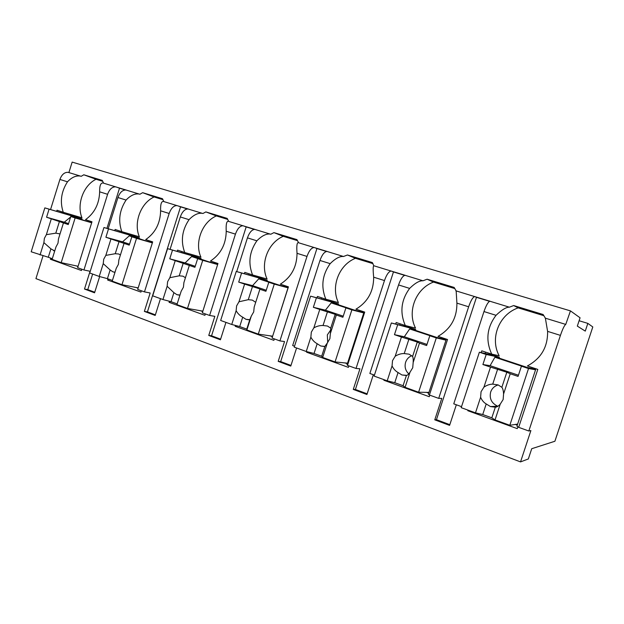 <?xml version="1.0" encoding="UTF-8"?>
<svg xmlns="http://www.w3.org/2000/svg" width="624" height="624" viewBox="0 0 624 624"><rect width="100%" height="100%" fill="white"/><g stroke="black" fill="none" stroke-linecap="round" stroke-linejoin="round"><path stroke-width="0.94" d="M579.095 320.744L587.831 323.38L585.273 331.11L577.325 326.11L580.07 317.803L570.461 310.885L72.158 162.1L68.913 172.536L68.141 172.341C64.506 172.146 61.76 174.517 59.904 179.447L50.552 209.57M43.025 255.809L35.935 278.616L520.533 461.9L528.341 458.952L531.726 448.711L554.9 441.254L592.8 326.953L587.831 323.38M175.469 205.101L175.984 205.296M99.661 276.557L94.567 292.804L84.497 289.045L87.773 289.63L94.747 292.227M141.359 290.761L140.938 292.102L107.624 280.012L107.983 278.858M127.249 190.398L125.978 190.008C122.522 189.914 119.847 192.418 117.944 197.527L126.079 200.062C130.51 195.421 134.87 193.417 139.144 194.033L139.916 194.236L142.646 192.683L162.458 198.713L163.862 201.552L163.231 201.396C161.265 201.482 160.399 204.625 160.618 210.818C160.274 223.337 155.314 232.931 145.72 239.585L152.669 241.886L137.701 289.442L144.472 291.892L150.173 292.991L144.37 311.399L155.189 315.44L160.485 298.654M205.343 313.927L204.906 315.315L169.065 302.312L169.4 301.252M189.236 209.344L188.066 208.985C184.837 208.985 182.247 211.645 180.297 216.949L189.041 219.671C193.69 214.882 198.089 212.761 202.215 213.314L202.94 213.494L205.858 211.91L227.175 218.392L228.704 221.372L228.134 221.231C226.504 221.45 225.865 224.788 226.231 231.262C225.974 244.288 220.724 254.21 210.483 261.027L217.971 263.507L202.316 312.827L209.609 315.463L214.828 316.352L208.759 335.439L220.412 339.791L225.95 322.382M274.318 338.887L273.858 340.33L235.201 326.305L235.474 325.455M255.949 229.733L254.888 229.406C251.932 229.531 249.452 232.354 247.439 237.869L256.877 240.809C261.768 235.849 266.198 233.602 270.145 234.07L270.808 234.234L273.928 232.619L296.93 239.616L298.607 242.728L298.116 242.619C296.868 242.978 296.509 246.542 297.032 253.321C296.884 266.9 291.322 277.181 280.355 284.162L288.436 286.837L272.041 338.06L279.919 340.915L284.544 341.554L278.195 361.366L290.776 366.07L296.587 347.989M348.894 365.882L348.41 367.38L306.587 352.201L306.774 351.624M327.935 251.729L327.015 251.449C324.386 251.714 322.039 254.717 319.972 260.465L330.174 263.64C335.338 258.508 339.784 256.121 343.512 256.495L347.451 254.982L372.341 262.556L373.784 265.746C372.996 266.276 372.965 270.091 373.675 277.196C373.643 291.377 367.731 302.039 355.945 309.192L364.712 312.094L347.49 365.375L356.031 368.464L359.954 368.807L353.285 389.407L366.928 394.501L373.331 374.728M429.772 395.156L429.265 396.716L383.869 380.25L384.049 379.696M405.857 275.543L405.093 275.317C402.854 275.738 400.678 278.951 398.549 284.942L409.633 288.397C415.085 283.062 419.539 280.527 422.994 280.784L427.097 279.209L454.124 287.43L456.152 290.878L456.901 303.124C457.01 317.959 450.715 329.043 438.009 336.359L447.533 339.511L429.413 395.023L438.703 398.385L441.784 398.377L434.772 419.835L449.592 425.373L456.339 404.773M517.873 426.793L517.257 428.641L467.821 410.709L468.008 410.132M490.472 301.408L489.91 301.236C488.14 301.852 486.166 305.292 483.974 311.555L496.041 315.315C501.821 309.777 506.267 307.07 509.387 307.187L513.677 305.549L543.122 314.504L545.368 318.139L547.599 331.375C547.872 346.936 541.141 358.465 527.397 365.953L537.794 369.4L518.669 427.331L528.817 431.005L530.884 430.576L520.533 461.9M81.845 269.225L81.44 270.52L50.388 259.249L50.739 258.133M126.298 190.078L115.666 186.865C112.18 186.74 109.489 189.22 107.601 194.298L83.944 269.981L90.059 271.268L84.497 289.045M117.944 197.527L108.178 228.751M570.461 310.885L565.75 324.41C564.447 325.213 562.669 328.871 560.43 335.377L528.817 431.005M67.486 181.802C71.721 177.317 76.027 175.406 80.418 176.085L81.237 176.303L83.795 174.782L96.041 179.275C83.405 185.336 76.432 204.508 81.962 217.799L63.258 212.285C59.771 201.856 61.175 191.693 67.486 181.802L59.904 179.447M490.058 301.236L474.7 296.587C472.844 297.164 470.824 300.565 468.647 306.782L438.703 398.385M405.296 275.332L391.108 271.042C388.799 271.44 386.584 274.607 384.47 280.558L356.031 368.464M327.249 251.488L314.114 247.51C311.423 247.744 309.052 250.715 306.992 256.417L279.919 340.915M255.161 229.453L242.947 225.755C239.944 225.857 237.44 228.649 235.443 234.133L209.609 315.463M188.362 209.04L176.982 205.6C173.714 205.585 171.109 208.213 169.166 213.478L144.472 291.892M83.795 174.782L102.258 180.398L103.553 183.121L102.859 182.949C100.62 182.926 99.544 185.882 99.645 191.825L107.601 194.298M125.315 189.961L119.512 188.191L106.93 228.392M116.399 187.052L119.512 188.191M92.641 274.053L87.773 289.63M518.669 427.331L516.953 426.169L535.899 368.768M483.974 311.555L453.757 403.837L461.534 406.653M429.413 395.023L428.384 394.134L446.339 339.121M398.549 284.942L369.86 373.472L374.439 375.125M347.49 365.375L347.045 364.712L364.112 311.891M319.972 260.465L292.672 345.532L294.52 346.203M272.041 338.06L288.35 286.806M99.645 191.825C99.232 203.869 94.52 213.151 85.519 219.656L91.985 221.793L77.649 267.704L83.944 269.981M517.296 425.139L515.346 424.437M467.821 410.709L468.218 410.21M485.129 353.457L485.573 352.108M491.86 354.175L491.642 354.845M481.198 352.615L481.775 350.852L491.728 354.143L499.169 355.766C489.661 338.247 499.028 314.488 518.162 307.874L543.949 315.728M56.659 211.364L57.018 210.218L63.258 212.285M496.041 315.315C486.899 327.421 485.464 340.369 491.728 354.143M409.633 288.397C401.099 300.066 399.656 312.445 405.304 325.533L415.537 328.107C406.91 311.47 415.779 288.616 433.501 282.079L427.097 279.209M395.663 324.059L396.17 322.507L405.304 325.533M330.174 263.64C322.195 274.911 320.752 286.767 325.845 299.224L338.419 302.609C330.572 286.759 338.988 264.755 355.454 258.305L347.451 254.982M316.976 297.859L317.437 296.439L325.845 299.224M247.439 237.869L236.714 271.596M256.877 240.809C249.382 251.698 247.939 263.078 252.564 274.958L267.088 279.022C259.927 263.897 267.93 242.674 283.28 236.317L273.928 232.619M244.366 273.718L244.787 272.384L252.564 274.958M180.297 216.949L170.071 249.366M189.041 219.671C181.982 230.209 180.547 241.153 184.743 252.509L200.92 257.143C194.36 242.674 201.997 222.191 216.341 215.92L205.858 211.91M177.146 251.378L177.544 250.123L184.743 252.509M126.079 200.062C119.418 210.257 117.991 220.795 121.813 231.676L139.363 236.785C133.349 222.932 140.642 203.12 154.089 196.958L142.646 192.683M114.746 230.654L115.12 229.453L121.813 231.676M535.72 369.299L521.422 366.187L518.06 376.405L510.237 373.76L503.576 393.986C503.443 390.92 502.874 388.69 501.868 387.293L506.821 372.239L510.237 373.76M525.97 367.029L499.099 358.114L499.379 357.256L492.968 355.134L479.372 352.225L461.198 407.667L475.488 412.846L482.726 414.539L486.213 403.939L490.448 406.559L495.323 407.183C496.79 407.168 498.428 406.162 500.222 404.173L495.035 419.929L509.808 425.287L528.52 368.542L521.422 366.187M513.677 305.549L518.162 307.874M535.556 369.798L528.52 368.542M499.379 357.256L486.19 354.487L479.372 352.225M486.19 354.487L482.89 364.533L490.511 367.107L483.928 387.145L481.049 391.755L480.62 397.231L475.488 412.846M500.222 404.173L503.147 399.524L503.576 393.986M490.511 367.107L506.821 372.239M501.868 387.293L498.131 384.907L492.726 384.134L497.648 369.143M492.726 384.134C489.778 384.166 486.853 385.164 483.928 387.145M480.62 397.231C481.884 400.28 483.748 402.519 486.213 403.939M482.89 364.533L490.105 365.672L494.887 357.248L499.099 358.114M518.443 375.227L490.105 365.672M522.304 366.35L494.887 357.248M482.726 414.539L491.813 417.83L495.035 419.929M491.813 417.83L495.323 407.183M498.186 384.93C494.481 386.03 491.969 388.393 490.667 392.02C489.2 398.588 491.564 403.322 497.757 406.224L497.89 406.271M517.639 424.086L509.808 425.287M61.23 212.698L61.534 211.715M50.388 259.249L52.003 258.593M77.415 216.466L77.134 217.37M78.023 266.503L76.393 265.91M102.742 181.311L96.041 179.275M83.897 220.334L81.83 219.648L82.04 218.962L77.953 217.612L44.827 207.886L31.2 251.784L48.298 257.252L50.911 248.851L54.74 250.934L53.492 250.645M91.728 222.62L70.769 216.505L68.266 224.554L63.453 222.932L58.484 238.891L58.001 243.181L55.988 246.925L52.112 259.366L61.199 262.657L75.13 217.955L70.769 216.505M91.681 222.776L75.13 217.955M82.04 218.962L44.827 207.886M49.046 209.29L46.582 217.238L51.293 218.829L46.363 234.663L44.366 238.391L43.891 242.642L40.053 254.99M51.293 218.829L63.453 222.932M60.037 233.914L55.793 233.165L59.483 221.302M55.793 233.165L46.363 234.663M43.891 242.642L50.911 248.851M46.582 217.238L64.288 222.191L70.606 217.043M68.554 223.626L64.288 222.191M71.136 216.614L81.83 219.648M73.304 217.246L71.206 216.551M48.298 257.252L52.322 258.703M78.094 266.276L61.199 262.657M434.772 419.835L436.441 419.687L449.818 424.679M475.051 296.65L476.463 297.313L436.441 419.687M489.575 301.322L476.463 297.313M428.704 393.143L426.566 392.371M383.869 380.25L384.337 379.798M399.766 325.081L400.171 323.833M408.876 326.43L408.603 327.272M454.873 288.592L433.501 282.079M436.519 337.35L415.451 330.353L415.717 329.534L409.812 327.577L391.342 322.982L374.119 376.093L387.2 380.835L394.758 382.691L398.057 372.536L401.926 374.969L406.396 375.5C407.402 375.344 408.603 374.252 409.999 372.232L405.085 387.325L418.595 392.215L436.301 337.912L429.811 335.759L426.629 345.54L419.476 343.122L413.174 362.489C413.353 359.658 413.158 357.646 412.597 356.452L417.292 342.03L419.476 343.122M446.176 339.628L429.811 335.759M445.996 340.181L436.301 337.912M415.717 329.534L391.342 322.982M397.582 325.057L394.462 334.675L401.435 337.03L395.195 356.226L392.512 360.664L392.059 365.882L387.2 380.835M409.999 372.232L412.729 367.762L413.174 362.489M401.435 337.03L417.292 342.03M412.597 356.452L409.11 354.19L404.227 353.558L408.899 339.199M404.227 353.558C401.177 353.504 398.167 354.393 395.195 356.226M392.059 365.882C393.463 368.87 395.46 371.085 398.057 372.536M394.462 334.675L404.313 336.765L409.656 328.942L415.451 330.353M426.995 344.409L404.313 336.765M431.114 336.063L409.656 328.942M394.758 382.691L403.081 385.702L405.085 387.325M403.081 385.702L406.396 375.5M411.746 355.703C408.751 356.944 406.708 359.143 405.616 362.279C404.375 366.811 405.428 370.672 408.767 373.87M428.945 392.418L418.595 392.215M353.285 389.407L355.407 389.462L367.138 393.838M391.568 271.144L393.455 271.931L355.407 389.462M404.672 275.363L393.455 271.931M347.35 363.761L345.056 362.934M306.587 352.201L307.195 351.733M321.227 298.997L321.602 297.82M332.303 300.963L332.015 301.868M373.019 263.656L355.454 258.305M354.416 310.105L338.325 304.762L338.575 303.974L333.122 302.164L310.588 296.158L294.224 347.131L306.244 351.491L314.044 353.465L317.179 343.715L320.72 345.992L324.839 346.445L327.327 342.974L322.67 357.443L335.065 361.936L351.866 309.871L345.914 307.889L342.888 317.265L336.328 315.05L330.346 333.622L330.728 328.162L335.189 314.324L336.328 315.05M363.893 312.562L345.914 307.889M363.769 312.944L351.866 309.871M338.575 303.974L310.588 296.158M316.321 298.061L313.357 307.297L319.761 309.457L313.841 327.873L311.321 332.147L310.861 337.139L306.244 351.491M327.327 342.974L329.885 338.668L330.346 333.622M319.761 309.457L335.189 314.324M330.728 328.162L327.483 326.032L323.037 325.502L327.475 311.727M323.037 325.502C319.901 325.385 316.836 326.173 313.841 327.873M310.861 337.139C312.367 340.064 314.48 342.256 317.179 343.715M313.357 307.297L325.4 310.175L331.196 302.89L338.325 304.762M343.239 316.189L325.4 310.175M347.56 308.318L331.196 302.89M314.044 353.465L321.688 356.234L322.67 357.443M321.688 356.234L324.839 346.445M330.79 329.862L327.327 334.901L327.694 342.576M347.537 363.184L335.065 361.936M278.195 361.366L280.683 361.585L290.979 365.43M314.66 247.634L316.93 248.539L280.683 361.585M326.508 251.472L316.93 248.539M272.384 336.687L269.966 335.813M235.201 326.305L236.223 325.65M248.726 274.927L249.085 273.811M261.44 277.446L261.144 278.366M297.547 240.661L283.28 236.317M278.788 285.004L266.986 281.089L267.228 280.332L262.174 278.655L236.239 271.463L220.654 320.463L231.738 324.48L239.717 326.555L242.705 317.179L245.957 319.316L249.772 319.699L251.308 316.064L246.878 329.971L258.289 334.105L274.271 284.099L268.788 282.274L265.918 291.283L259.873 289.24L254.179 307.086L259.873 289.24M288.109 287.547L268.788 282.274M288.023 287.836L274.271 284.099M267.228 280.332L236.239 271.463M241.527 273.218L238.703 282.095L244.608 284.092L238.969 301.782L236.605 305.908L236.129 310.69L231.738 324.48M251.308 316.064L253.711 311.914L254.179 307.086M244.608 284.092L259.623 288.826M255.38 302.125L252.353 300.113L248.282 299.676L252.509 286.432M248.282 299.676L238.969 301.782M236.129 310.69C237.728 313.552 239.92 315.713 242.705 317.179M238.703 282.095L252.572 285.636L258.742 278.827L266.986 281.089M266.245 290.246L252.572 285.636M270.722 282.805L258.742 278.827M239.717 326.555L246.769 329.105L246.878 329.971M246.769 329.105L249.772 319.699M272.54 336.196L258.289 334.105M208.759 335.439L211.559 335.798L220.607 339.175M243.571 225.911L246.168 226.91L211.559 335.798M254.319 229.406L246.168 226.91M202.73 311.532L200.554 310.752M169.065 302.312L170.477 301.54M181.6 252.642L181.935 251.573M195.679 255.637L195.39 256.565M227.737 219.398L216.341 215.92M208.892 261.815L200.803 259.132L201.037 258.391L196.334 256.838L167.567 248.656L152.693 295.823L162.942 299.543L171.046 301.696L173.901 292.672L176.904 294.676L179.962 295.058M217.714 264.295L197.66 258.648L194.914 267.314L189.329 265.426L183.901 282.594L183.425 287.227L181.171 291.236L176.935 304.613L187.489 308.435L202.722 260.333L197.66 258.648M217.643 264.521L202.722 260.333M201.037 258.391L167.567 248.656M172.45 250.279L169.759 258.82L175.219 260.66L169.845 277.696L167.614 281.674L167.138 286.268L162.942 299.543M175.219 260.66L189.329 265.426M185.437 277.735L182.972 276.175L179.228 275.816L183.261 263.063M179.228 275.816L169.845 277.696M167.138 286.268L173.901 292.672M169.759 258.82L185.149 262.915L191.63 256.534L200.803 259.132M195.234 266.315L185.149 262.915M199.828 259.264L191.63 256.534M171.046 301.696L177.161 303.904M202.847 311.158L187.489 308.435M144.37 311.399L147.428 311.883L155.376 314.847M177.668 205.772L180.547 206.848L147.428 311.883M187.442 208.962L180.547 206.848M138.091 288.194L136.211 287.516M107.624 280.012L109.169 279.287M119.262 231.956L119.582 230.935M134.495 235.365L134.207 236.285M162.981 199.664L154.089 196.958M144.113 240.318L139.238 238.703L139.464 237.994L135.088 236.543L103.943 227.518L89.716 272.992L99.232 276.448L107.422 278.655L110.152 269.958L112.928 271.853L115.003 272.22M152.412 242.705L131.843 236.792L129.223 245.138L124.051 243.391L118.864 259.927L118.381 264.381L116.251 268.258L112.203 281.151L121.976 284.692L136.531 238.345L131.843 236.792M152.35 242.892L136.531 238.345M139.464 237.994L103.943 227.518M108.475 229.031L105.901 237.26L110.963 238.969L105.823 255.388L103.717 259.233L103.233 263.648L99.232 276.448M110.963 238.969L124.051 243.391M120.416 254.966L118.708 254.007L115.245 253.711L119.098 241.418M115.245 253.711L105.823 255.388M103.233 263.648L110.152 269.958M105.901 237.26L122.554 241.823L129.277 235.833L139.238 238.703M129.527 244.171L122.554 241.823M134.215 237.471L129.277 235.833M107.422 278.655L112.421 280.465M138.185 287.906L121.976 284.692M547.599 331.375L560.43 335.377M456.901 303.124L468.647 306.782M373.675 277.196L384.47 280.558M297.032 253.321L306.992 256.417M226.231 231.262L235.443 234.133M160.618 210.818L169.166 213.478M545.204 318.131L565.75 324.41M68.141 172.341L80.418 176.085M489.91 301.236L509.387 307.187M455.863 290.823L474.7 296.587M405.093 275.317L422.994 280.784M373.784 265.746L391.108 271.042M327.015 251.449L343.512 256.495M298.116 242.619L314.114 247.51M254.888 229.406L270.145 234.07M228.134 221.231L242.947 225.755M188.066 208.985L202.215 213.314M163.231 201.396L176.982 205.6M125.978 190.008L139.144 194.033M102.859 182.949L115.666 186.865M497.757 406.224L490.448 406.559M406.817 375.352L401.926 374.969M324.316 346.492L320.72 345.992M248.578 319.777L245.957 319.316M178.909 295.082L176.904 294.676M114.504 272.197L112.928 271.853"/></g></svg>
